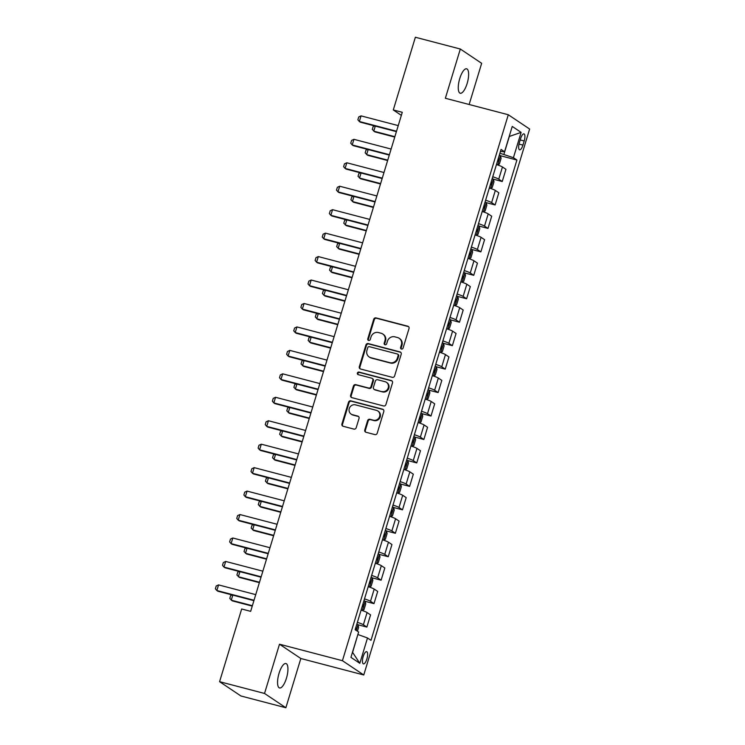 <?xml version="1.0" encoding="UTF-8"?>
<svg xmlns="http://www.w3.org/2000/svg" width="745" height="745" viewBox="0 0 745 745"><rect width="100%" height="100%" fill="white"/><g stroke="black" fill="none" stroke-linecap="round" stroke-linejoin="round"><path stroke-width="1.12" d="M401.453 349.051A1.36 1.267 -56.2 0 0 403.073 348.092L409.024 328.526A1.937 1.816 -56.2 0 0 407.813 326.217L376.048 317.901A1.937 1.816 -56.2 0 0 373.72 319.279L367.779 338.845A1.36 1.267 -56.2 0 0 368.617 340.456A1.36 1.267 -56.2 0 0 370.246 339.487L371.019 336.964A6.193 5.802 -56.2 0 1 378.46 332.549L381.105 333.238A6.193 5.802 -56.2 0 1 384.96 340.614L384.187 343.147A1.36 1.267 -56.2 0 0 385.035 344.758A1.36 1.267 -56.2 0 0 386.664 343.79L387.428 341.257A6.193 5.802 -56.2 0 1 394.869 336.842L397.513 337.541A6.193 5.802 -56.2 0 1 401.378 344.907L400.605 347.44A1.36 1.267 -56.2 0 0 401.453 349.051M286.443 678.22A12.628 4.228 104.7 0 0 285.95 663.534A12.628 4.228 104.7 0 0 279.058 673.275A12.628 4.228 104.7 0 0 279.552 687.961A12.628 4.228 104.7 0 0 286.443 678.22M467.134 83.496A12.628 4.228 104.7 0 0 466.64 68.81A12.628 4.228 104.7 0 0 459.749 78.551A12.628 4.228 104.7 0 0 460.242 93.237A12.628 4.228 104.7 0 0 467.134 83.496M366.885 659.008A6.314 2.114 104.7 0 0 366.633 651.67A6.314 2.114 104.7 0 0 363.188 656.541A6.314 2.114 104.7 0 0 363.439 663.879A6.314 2.114 104.7 0 0 366.885 659.008M364.771 429.958A1.937 1.816 -56.2 0 0 365.981 432.258L374.893 434.596A1.937 1.816 -56.2 0 0 377.212 433.208L383.815 411.482A1.937 1.816 -56.2 0 0 382.613 409.182L350.839 400.857A1.937 1.816 -56.2 0 0 348.52 402.235L341.918 423.97A1.937 1.816 -56.2 0 0 343.119 426.27L353.884 429.092A1.937 1.816 -56.2 0 0 356.212 427.714L359.034 418.411A1.937 1.816 -56.2 0 0 357.833 416.11L352.487 414.714A5.178 4.852 -56.2 0 1 349.563 407.794A5.178 4.852 -56.2 0 1 355.486 404.861L376.402 410.337A5.178 4.852 -56.2 0 1 379.335 417.256A5.178 4.852 -56.2 0 1 373.403 420.189L369.92 419.277A1.937 1.816 -56.2 0 0 367.592 420.655L364.771 429.958L365.348 430.34A1.937 1.816 -56.2 0 0 365.767 432.184M279.496 644.211L264.531 693.455L219.579 681.684L240.914 695.979L285.866 707.75L300.831 658.505L363.765 674.979L342.43 660.694L279.496 644.211L300.831 658.505M469.145 104.496L481.661 63.316L460.326 49.021L445.361 98.266L508.295 114.749L342.43 660.694M460.326 49.021L415.375 37.25L393.286 109.953L401.35 115.354M219.579 681.684L241.669 608.991L250.655 611.347L402.281 112.299L393.286 109.953M392.289 377.324A1.937 1.816 -56.2 0 0 394.617 375.936L401.22 354.21A1.937 1.816 -56.2 0 0 400.009 351.91L368.244 343.585A1.937 1.816 -56.2 0 0 365.916 344.963L359.313 366.698A1.937 1.816 -56.2 0 0 360.524 368.999L392.289 377.324M392.513 382.846L385.91 404.572A1.937 1.816 -56.2 0 1 383.591 405.96L351.817 397.634A1.937 1.816 -56.2 0 1 350.616 395.334L353.437 386.031A1.937 1.816 -56.2 0 1 355.765 384.653L368.645 388.024A1.937 1.816 -56.2 0 0 370.973 386.646L372.845 380.481A1.937 1.816 -56.2 0 0 371.643 378.171L358.224 374.661A1.36 1.267 -56.2 0 1 357.46 372.854A1.36 1.267 -56.2 0 1 359.015 372.081L391.311 380.546A1.937 1.816 -56.2 0 1 392.513 382.846M520.625 138.589L519.367 142.714A6.118 2.049 104.7 0 0 519.61 149.829A6.118 2.049 104.7 0 0 522.943 145.107L524.201 140.982A6.118 2.049 104.7 0 0 523.958 133.867A6.118 2.049 104.7 0 0 520.625 138.589M363.765 674.979L529.63 129.043L508.295 114.749M500.435 151.468L504.551 151.757L501.059 149.419L355.142 629.693L358.634 632.03L350.932 657.36L359.816 663.311L352.599 652.378L357.879 634.517M504.551 151.757L512.243 126.426L521.128 132.377L513.426 157.698L499.904 153.219M497.772 164.999L499.401 163.965L501.106 158.331L500.538 155.752L516.918 160.035L513.426 157.698M516.918 160.035L371.001 640.318L367.508 637.981L359.816 663.311M264.531 693.455L285.866 707.75M503.927 154.271L509.347 136.447L521.128 132.377M492.212 178.558A5.224 0.568 -163.1 0 1 493.395 179.135L490.61 188.438L492.277 187.414L493.982 181.789L493.414 179.2L502.242 181.51L505.948 169.32L502.456 166.982A7.888 0.857 -163.1 0 0 496.459 164.571M485.088 202.007A5.224 0.568 -163.1 0 1 486.271 202.584L483.486 211.887L485.144 210.863L486.857 205.238L486.289 202.659L495.118 204.959L498.824 192.769L495.332 190.431A7.888 0.857 -163.1 0 0 489.335 188.019M476.4 235.355L478.02 234.321L479.733 228.687L479.165 226.108L487.994 228.417L491.7 216.218L488.208 213.88A7.888 0.857 -163.1 0 0 482.211 211.468M469.276 258.804L470.896 257.77L472.609 252.136L472.041 249.556L480.87 251.866L484.576 239.667L481.084 237.329A7.888 0.857 -163.1 0 0 475.087 234.926M462.151 282.262L463.772 281.219L465.485 275.594L464.917 273.005L473.746 275.315L477.443 263.125L473.96 260.787A7.888 0.857 -163.1 0 0 467.962 258.375M455.027 305.711L456.648 304.668L458.361 299.043L457.793 296.463L466.621 298.764L470.319 286.574L466.836 284.236A7.888 0.857 -163.1 0 0 460.838 281.824M450.66 319.903L459.488 322.222L463.194 310.022L459.712 307.685A7.888 0.857 -163.1 0 0 453.705 305.273M440.77 352.608L442.4 351.575L444.104 345.941L443.536 343.361L452.364 345.671L456.07 333.471L452.588 331.134A7.888 0.857 -163.1 0 0 446.581 328.731M433.646 376.067L435.276 375.024L436.98 369.399L436.412 366.81L445.24 369.12L448.946 356.929L445.454 354.592A7.888 0.857 -163.1 0 0 439.457 352.18M429.288 390.259L438.116 392.568L441.822 380.378L438.33 378.041A7.888 0.857 -163.1 0 0 432.333 375.629M419.398 422.964L421.018 421.921L422.732 416.297L422.164 413.717L430.992 416.027L434.698 403.827L431.206 401.49A7.888 0.857 -163.1 0 0 425.209 399.078M412.274 446.413L413.894 445.38L415.608 439.746L415.04 437.166L423.868 439.476L427.574 427.276L424.082 424.939A7.888 0.857 -163.1 0 0 418.085 422.536M405.15 469.872L406.77 468.829L408.483 463.204L407.915 460.615L416.744 462.924L420.45 450.734L416.958 448.397A7.888 0.857 -163.1 0 0 410.961 445.985M398.026 493.32L399.646 492.277L401.359 486.653L400.791 484.073L409.62 486.373L413.326 474.183L409.834 471.846A7.888 0.857 -163.1 0 0 403.837 469.434M390.901 516.769L392.522 515.726L394.235 510.101L393.667 507.522L402.496 509.822L406.193 497.632L402.71 495.295A7.888 0.857 -163.1 0 0 396.713 492.883M386.534 530.962L395.372 533.28L399.069 521.081L395.586 518.743A7.888 0.857 -163.1 0 0 389.588 516.332M376.653 563.676L378.274 562.633L379.987 557.009L379.41 554.42L388.238 556.729L391.945 544.53L388.462 542.202A7.888 0.857 -163.1 0 0 382.455 539.79M369.52 587.125L371.15 586.082L372.854 580.457L372.286 577.869L381.114 580.178L384.82 567.988L381.338 565.651A7.888 0.857 -163.1 0 0 375.331 563.239M362.396 610.574L364.026 609.531L365.73 603.906L365.162 601.327L373.99 603.627L377.696 591.437L374.204 589.099A7.888 0.857 -163.1 0 0 368.207 586.688M357.432 631.229L358.606 627.355L358.038 624.776L366.866 627.085L370.572 614.886L367.08 612.548A7.888 0.857 -163.1 0 0 361.083 610.136M502.242 181.51L498.75 179.173A7.888 0.857 -163.1 0 0 492.752 176.761M495.118 204.959L491.625 202.621A7.888 0.857 -163.1 0 0 485.628 200.219M487.994 228.417L484.501 226.08A7.888 0.857 -163.1 0 0 478.504 223.668M480.87 251.866L477.377 249.528A7.888 0.857 -163.1 0 0 471.38 247.117M473.746 275.315L470.253 272.977A7.888 0.857 -163.1 0 0 464.256 270.565M466.621 298.764L463.129 296.426A7.888 0.857 -163.1 0 0 457.132 294.024M459.488 322.222L456.005 319.884A7.888 0.857 -163.1 0 0 450.008 317.472M452.364 345.671L448.881 343.333A7.888 0.857 -163.1 0 0 442.875 340.921M445.24 369.12L441.757 366.782A7.888 0.857 -163.1 0 0 435.751 364.37M438.116 392.568L434.633 390.231A7.888 0.857 -163.1 0 0 428.626 387.819M430.992 416.027L427.5 413.689A7.888 0.857 -163.1 0 0 421.502 411.277M423.868 439.476L420.376 437.138A7.888 0.857 -163.1 0 0 414.378 434.726M416.744 462.924L413.252 460.587A7.888 0.857 -163.1 0 0 407.254 458.175M409.62 486.373L406.127 484.036A7.888 0.857 -163.1 0 0 400.13 481.624M402.496 509.822L399.003 507.494A7.888 0.857 -163.1 0 0 393.006 505.082M395.372 533.28L391.879 530.943A7.888 0.857 -163.1 0 0 385.882 528.531M388.238 556.729L384.755 554.392A7.888 0.857 -163.1 0 0 378.758 551.98M381.114 580.178L377.631 577.841A7.888 0.857 -163.1 0 0 371.625 575.429M373.99 603.627L370.507 601.299A7.888 0.857 -163.1 0 0 364.501 598.887M366.866 627.085L363.383 624.748A7.888 0.857 -163.1 0 0 357.377 622.336M358.01 634.554L367.508 637.981M401.406 349.042A1.36 1.267 -56.2 0 1 401.183 347.831L401.955 345.298A6.193 5.802 -56.2 0 0 399.748 338.668L399.171 338.286M382.762 333.983L383.34 334.375A6.193 5.802 -56.2 0 1 385.538 340.996L384.765 343.529A1.36 1.267 -56.2 0 0 384.988 344.739M408.605 326.673A1.937 1.816 -56.2 0 0 408.39 326.608L376.625 318.283A1.937 1.816 -56.2 0 0 374.297 319.661L368.356 339.226A1.36 1.267 -56.2 0 0 368.579 340.446M400.801 352.366A1.937 1.816 -56.2 0 0 400.587 352.292L368.822 343.976A1.937 1.816 -56.2 0 0 366.493 345.354L359.891 367.08A1.937 1.816 -56.2 0 0 360.31 368.933M398.128 355.589A1.36 1.267 -56.2 0 0 397.29 353.977L369.399 346.676A1.36 1.267 -56.2 0 0 367.769 347.636L366.959 350.308A6.193 5.802 -56.2 0 0 370.814 357.684L389.877 362.675A6.193 5.802 -56.2 0 0 397.318 358.261L398.128 355.589L398.705 355.98A1.36 1.267 -56.2 0 0 398.221 354.527L397.653 354.136M369.157 356.939L369.734 357.321A6.193 5.802 -56.2 0 0 371.392 358.066L370.814 357.684M398.705 355.98L397.895 358.643A6.193 5.802 -56.2 0 1 390.454 363.057L371.392 358.066M372.165 378.404L372.733 378.795A1.937 1.816 -56.2 0 1 373.422 380.863L371.55 387.037A1.937 1.816 -56.2 0 1 369.222 388.415L356.343 385.044A1.937 1.816 -56.2 0 0 354.015 386.422L351.193 395.716A1.937 1.816 -56.2 0 0 351.612 397.569M392.094 381.002A1.937 1.816 -56.2 0 0 391.889 380.928L359.593 372.472A1.36 1.267 -56.2 0 0 358.187 374.651M382.017 391.525A5.178 4.852 -56.2 0 0 386.394 382.297A5.178 4.852 -56.2 0 0 385.016 381.673L377.64 379.745A1.937 1.816 -56.2 0 0 375.322 381.123L373.441 387.298A1.937 1.816 -56.2 0 0 374.651 389.598L382.595 391.917A5.178 4.852 -56.2 0 0 386.972 382.688L386.394 382.297M374.13 389.365L374.707 389.756A1.937 1.816 -56.2 0 0 375.229 389.989L374.651 389.598M382.595 391.917L375.229 389.989M377.79 410.961L378.367 411.342A5.178 4.852 -56.2 0 1 373.981 420.571L370.498 419.659A1.937 1.816 -56.2 0 0 368.17 421.037L365.348 430.34M351.109 414.09L351.687 414.471A5.178 4.852 -56.2 0 0 353.065 415.095L352.487 414.714M358.615 416.567A1.937 1.816 -56.2 0 0 358.41 416.492L353.065 415.095M383.396 409.638A1.937 1.816 -56.2 0 0 383.191 409.564L351.417 401.248A1.937 1.816 -56.2 0 0 349.098 402.626L342.495 424.352A1.937 1.816 -56.2 0 0 342.914 426.205M497.735 164.99L500.528 155.686A5.224 0.568 -163.1 0 0 499.336 155.1M497.232 164.822A5.224 0.568 -163.1 0 0 496.487 164.487M497.567 160.92A5.224 0.568 16.9 0 1 498.107 161.153L498.787 158.899A5.224 0.568 -163.1 0 0 498.256 158.666M375.294 126.101L373.757 131.157L394.869 136.689M374.623 125.924L373.133 126.613L372.286 129.425L374.8 131.856L394.748 137.08M396.526 131.241L359.341 121.5L357.87 119.768L358.727 116.956L361.055 115.875L398.23 125.607M361.055 115.875L359.341 121.5L360.384 122.199L396.405 131.632M490.098 188.271A5.224 0.568 -163.1 0 0 489.363 187.936M490.443 184.369A5.224 0.568 16.9 0 1 490.974 184.602L491.663 182.357A5.224 0.568 -163.1 0 0 491.123 182.115M368.17 149.549L366.633 154.606L387.745 160.138M367.49 149.373L366.009 150.062L365.152 152.874L367.676 155.305L387.624 160.529M482.974 211.72A5.224 0.568 -163.1 0 0 482.239 211.384M483.319 207.818A5.224 0.568 16.9 0 1 483.85 208.06L484.539 205.806A5.224 0.568 -163.1 0 0 483.999 205.573M361.046 173.008L359.509 178.055L380.621 183.587M360.366 172.831L358.885 173.52L358.028 176.332L360.543 178.753L380.499 183.978M476.362 235.346L479.147 226.042A5.224 0.568 -163.1 0 0 477.964 225.456M475.85 235.169A5.224 0.568 -163.1 0 0 475.114 234.833M476.195 231.276A5.224 0.568 16.9 0 1 476.726 231.509L477.415 229.255A5.224 0.568 -163.1 0 0 476.875 229.022M353.922 196.457L352.385 201.513L373.496 207.035M353.242 196.28L351.761 196.969L350.904 199.781L353.419 202.202L373.375 207.427M389.402 154.69L352.217 144.949L350.746 143.226L351.593 140.405L353.931 139.324L391.106 149.056M353.931 139.324L352.217 144.949L353.26 145.648L389.281 155.081M382.278 178.139L345.093 168.407L343.613 166.675L344.469 163.863L346.807 162.773L383.982 172.514M346.807 162.773L345.093 168.407L346.136 169.096L382.157 178.53M375.154 201.588L337.969 191.856L336.489 190.124L337.345 187.312L339.683 186.222L376.858 195.963M339.683 186.222L337.969 191.856L339.012 192.545L375.033 201.979M469.229 258.794L472.023 249.491A5.224 0.568 -163.1 0 0 470.831 248.904M468.726 258.627A5.224 0.568 -163.1 0 0 467.981 258.292M469.071 254.725A5.224 0.568 16.9 0 1 469.601 254.958L470.291 252.704A5.224 0.568 -163.1 0 0 469.75 252.471M346.798 219.905L345.261 224.962L366.372 230.494M346.118 219.728L344.637 220.418L343.78 223.23L346.295 225.661L366.251 230.885M368.021 225.046L330.845 215.305L329.365 213.573L330.221 210.761L332.559 209.68L369.734 219.412M332.559 209.68L330.845 215.305L331.879 216.003L367.909 225.437M462.105 282.243L464.899 272.94A5.224 0.568 -163.1 0 0 463.707 272.363M461.602 282.076A5.224 0.568 -163.1 0 0 460.857 281.74M461.947 278.174A5.224 0.568 16.9 0 1 462.477 278.406L463.167 276.162A5.224 0.568 -163.1 0 0 462.626 275.92M339.673 243.354L338.137 248.411L359.248 253.943M338.994 243.177L337.513 243.866L336.656 246.679L339.171 249.109L359.127 254.334M454.981 305.692L457.775 296.389A5.224 0.568 -163.1 0 0 456.583 295.812M454.478 305.524A5.224 0.568 -163.1 0 0 453.733 305.189M454.822 301.623A5.224 0.568 16.9 0 1 455.353 301.865L456.033 299.611A5.224 0.568 -163.1 0 0 455.502 299.378M332.549 266.812L331.013 271.86L352.115 277.391M331.87 266.635L330.389 267.325L329.532 270.137L332.047 272.558L352.003 277.783M447.903 329.16L449.524 328.117L451.237 322.492L450.651 319.847A5.224 0.568 -163.1 0 0 449.459 319.26M447.354 328.973A5.224 0.568 -163.1 0 0 446.609 328.638M447.689 325.081A5.224 0.568 16.9 0 1 448.229 325.314L448.909 323.06A5.224 0.568 -163.1 0 0 448.378 322.827M325.416 290.261L323.889 295.318L344.991 300.84M324.746 290.084L323.265 290.774L322.408 293.586L324.922 296.007L344.879 301.231M440.733 352.599L443.526 343.296A5.224 0.568 -163.1 0 0 442.334 342.709M440.23 352.432A5.224 0.568 -163.1 0 0 439.485 352.096M440.565 348.53A5.224 0.568 16.9 0 1 441.105 348.762L441.785 346.509A5.224 0.568 -163.1 0 0 441.254 346.276M318.292 313.71L316.755 318.767L337.867 324.298M317.621 313.533L316.141 314.222L315.284 317.035L317.798 319.465L337.746 324.69M433.609 376.048L436.402 366.745A5.224 0.568 -163.1 0 0 435.21 366.168M433.106 375.88A5.224 0.568 -163.1 0 0 432.361 375.545M433.441 371.978A5.224 0.568 16.9 0 1 433.981 372.211L434.661 369.967A5.224 0.568 -163.1 0 0 434.13 369.725M311.168 337.159L309.631 342.216L330.743 347.747M310.497 336.982L309.007 337.671L308.16 340.484L310.674 342.914L330.622 348.138M360.897 248.495L323.721 238.754L322.24 237.031L323.097 234.209L325.425 233.129L362.61 242.861M325.425 233.129L323.721 238.754L324.755 239.452L360.785 248.886M353.773 271.944L316.597 262.212L315.116 260.48L315.973 257.668L318.301 256.578L355.486 266.319M318.301 256.578L316.597 262.212L317.631 262.901L353.651 272.335M346.649 295.392L309.473 285.661L307.992 283.929L308.849 281.116L311.177 280.027L348.362 289.768M311.177 280.027L309.473 285.661L310.507 286.35L346.527 295.784M339.524 318.851L302.349 309.11L300.868 307.378L301.725 304.565L304.053 303.485L341.238 313.217M304.053 303.485L302.349 309.11L303.383 309.808L339.403 319.242M332.4 342.3L295.216 332.559L293.744 330.836L294.601 328.014L296.929 326.934L334.114 336.666M296.929 326.934L295.216 332.559L296.259 333.257L332.279 342.691M426.522 399.516L428.151 398.473L429.856 392.848L429.278 390.194A5.224 0.568 -163.1 0 0 428.086 389.616M425.982 399.329A5.224 0.568 -163.1 0 0 425.237 398.994M426.317 395.427A5.224 0.568 16.9 0 1 426.857 395.67L427.537 393.416A5.224 0.568 -163.1 0 0 427.006 393.183M304.044 360.617L302.507 365.665L323.619 371.196M303.373 360.44L301.883 361.129L301.036 363.942L303.55 366.363L323.498 371.587M325.276 365.748L288.091 356.017L286.62 354.285L287.468 351.472L289.805 350.383L326.981 360.124M289.805 350.383L288.091 356.017L289.135 356.706L325.155 366.14M419.361 422.955L422.145 413.652A5.224 0.568 -163.1 0 0 420.962 413.065M418.848 422.778A5.224 0.568 -163.1 0 0 418.113 422.443M419.193 418.886A5.224 0.568 16.9 0 1 419.724 419.118L420.413 416.865A5.224 0.568 -163.1 0 0 419.873 416.632M296.92 384.066L295.383 389.123L316.495 394.645M296.24 383.889L294.759 384.578L293.903 387.391L296.426 389.812L316.374 395.036M318.152 389.197L280.967 379.466L279.496 377.734L280.344 374.921L282.681 373.832L319.856 383.573M282.681 373.832L280.967 379.466L282.01 380.155L318.031 389.588M412.236 446.404L415.021 437.101A5.224 0.568 -163.1 0 0 413.838 436.514M411.724 446.236A5.224 0.568 -163.1 0 0 410.989 445.901M412.069 442.334A5.224 0.568 16.9 0 1 412.6 442.567L413.289 440.314A5.224 0.568 -163.1 0 0 412.749 440.081M289.796 407.515L288.259 412.572L309.371 418.103M289.116 407.338L287.635 408.027L286.778 410.84L289.293 413.27L309.25 418.494M311.028 412.656L273.843 402.915L272.363 401.183L273.219 398.37L275.557 397.29L312.732 407.021M275.557 397.29L273.843 402.915L274.886 403.613L310.907 413.047M405.112 469.853L407.897 460.55A5.224 0.568 -163.1 0 0 406.714 459.963M404.6 469.685A5.224 0.568 -163.1 0 0 403.865 469.35M404.945 465.783A5.224 0.568 16.9 0 1 405.476 466.016L406.165 463.772A5.224 0.568 -163.1 0 0 405.625 463.53M282.672 430.964L281.135 436.021L302.247 441.552M281.992 430.787L280.511 431.476L279.654 434.288L282.169 436.719L302.125 441.943M303.895 436.104L266.719 426.363L265.239 424.641L266.095 421.819L268.433 420.739L305.608 430.47M268.433 420.739L266.719 426.363L267.762 427.062L303.783 436.496M397.979 493.302L400.773 483.999A5.224 0.568 -163.1 0 0 399.581 483.421M397.476 493.134A5.224 0.568 -163.1 0 0 396.731 492.799M397.821 489.232A5.224 0.568 16.9 0 1 398.351 489.474L399.041 487.221A5.224 0.568 -163.1 0 0 398.501 486.988M275.548 454.422L274.011 459.469L295.122 465.001M274.868 454.236L273.387 454.925L272.53 457.747L275.045 460.168L295.001 465.392M296.771 459.553L259.595 449.822L258.115 448.09L258.971 445.277L261.309 444.188L298.484 453.928M261.309 444.188L259.595 449.822L260.629 450.511L296.659 459.944M390.855 516.76L393.649 507.457A5.224 0.568 -163.1 0 0 392.457 506.87M390.352 516.583A5.224 0.568 -163.1 0 0 389.607 516.248M390.697 512.69A5.224 0.568 16.9 0 1 391.227 512.923L391.907 510.67A5.224 0.568 -163.1 0 0 391.376 510.437M268.423 477.871L266.887 482.928L287.998 488.45M267.744 477.694L266.263 478.383L265.406 481.196L267.921 483.617L287.877 488.841M289.647 483.002L252.471 473.271L250.99 471.538L251.847 468.726L254.175 467.637L291.36 477.377M254.175 467.637L252.471 473.271L253.505 473.96L289.526 483.393M383.777 540.218L385.398 539.184L387.111 533.55L386.525 530.906A5.224 0.568 -163.1 0 0 385.333 530.319M383.228 540.041A5.224 0.568 -163.1 0 0 382.483 539.706M383.573 536.139A5.224 0.568 16.9 0 1 384.103 536.372L384.783 534.118A5.224 0.568 -163.1 0 0 384.252 533.886M261.299 501.32L259.763 506.377L280.865 511.899M260.62 501.143L259.139 501.832L258.282 504.644L260.797 507.075L280.753 512.299M376.607 563.658L379.401 554.355A5.224 0.568 -163.1 0 0 378.209 553.768M376.104 563.49A5.224 0.568 -163.1 0 0 375.359 563.155M376.439 559.588A5.224 0.568 16.9 0 1 376.979 559.821L377.659 557.577A5.224 0.568 -163.1 0 0 377.128 557.335M254.166 524.769L252.639 529.825L273.741 535.357M253.496 524.592L252.015 525.281L251.158 528.093L253.672 530.524L273.629 535.748M369.483 587.107L372.276 577.803A5.224 0.568 -163.1 0 0 371.085 577.226M368.98 586.939A5.224 0.568 -163.1 0 0 368.235 586.604M369.315 583.037A5.224 0.568 16.9 0 1 369.855 583.279L370.535 581.025A5.224 0.568 -163.1 0 0 370.004 580.783M247.042 548.218L245.505 553.274L266.617 558.806M246.371 548.041L244.891 548.73L244.034 551.551L246.548 553.973L266.496 559.197M362.359 610.565L365.152 601.262A5.224 0.568 -163.1 0 0 363.96 600.675M361.856 610.388A5.224 0.568 -163.1 0 0 361.111 610.053M362.191 606.486A5.224 0.568 16.9 0 1 362.731 606.728L363.411 604.474A5.224 0.568 -163.1 0 0 362.88 604.242M239.918 571.676L238.381 576.732L259.493 582.255M239.247 571.499L237.757 572.188L236.91 575L239.424 577.422L259.372 582.646M356.306 630.475L358.019 624.71A5.224 0.568 -163.1 0 0 356.836 624.124M355.607 630.177L356.287 627.923A5.224 0.568 -163.1 0 0 355.756 627.69M232.794 595.125L231.257 600.181L252.369 605.704M232.123 594.948L230.633 595.637L229.786 598.449L232.3 600.88L252.248 606.104M282.523 506.451L245.347 496.719L243.866 494.987L244.723 492.175L247.051 491.095L284.236 500.826M247.051 491.095L245.347 496.719L246.381 497.418L282.402 506.851M275.399 529.909L238.223 520.168L236.742 518.446L237.599 515.624L239.927 514.544L277.112 524.275M239.927 514.544L238.223 520.168L239.257 520.867L275.278 530.3M268.274 553.358L231.099 543.626L229.618 541.894L230.475 539.082L232.803 537.992L269.988 547.733M232.803 537.992L231.099 543.626L232.133 544.316L268.153 553.749M261.15 576.807L223.966 567.075L222.494 565.343L223.351 562.531L225.679 561.441L262.864 571.182M225.679 561.441L223.966 567.075L225.009 567.764L261.029 577.198M254.026 600.256L216.842 590.524L215.37 588.792L216.218 585.98L218.555 584.9L255.731 594.631M218.555 584.9L216.842 590.524L217.885 591.223L253.905 600.656M498.75 179.173L502.456 166.982M491.625 202.621L495.332 190.431M484.501 226.08L488.208 213.88M477.377 249.528L481.084 237.329M470.253 272.977L473.96 260.787M463.129 296.426L466.836 284.236M456.005 319.884L459.712 307.685M448.881 343.333L452.588 331.134M441.757 366.782L445.454 354.592M434.633 390.231L438.33 378.041M427.5 413.689L431.206 401.49M420.376 437.138L424.082 424.939M413.252 460.587L416.958 448.397M406.127 484.036L409.834 471.846M399.003 507.494L402.71 495.295M391.879 530.943L395.586 518.743M384.755 554.392L388.462 542.202M377.631 577.841L381.338 565.651M370.507 601.299L374.204 589.099M363.383 624.748L367.08 612.548M520.215 139.939L524.201 140.982M519.014 144.083L522.943 145.107M401.955 345.298L401.378 344.907M384.765 343.529L384.187 343.147M385.538 340.996L384.96 340.614M368.356 339.226L367.779 338.845M374.297 319.661L373.72 319.279M376.625 318.283L376.048 317.901M408.39 326.608L407.813 326.217M401.183 347.831L400.605 347.44M359.891 367.08L359.313 366.698M366.493 345.354L365.916 344.963M368.822 343.976L368.244 343.585M400.587 352.292L400.009 351.91M390.454 363.057L389.877 362.675M397.895 358.643L397.318 358.261M351.193 395.716L350.616 395.334M354.015 386.422L353.437 386.031M356.343 385.044L355.765 384.653M369.222 388.415L368.645 388.024M371.55 387.037L370.973 386.646M373.422 380.863L372.845 380.481M359.593 372.472L359.015 372.081M391.889 380.928L391.311 380.546M368.17 421.037L367.592 420.655M370.498 419.659L369.92 419.277M373.981 420.571L373.403 420.189M358.41 416.492L357.833 416.11M342.495 424.352L341.918 423.97M349.098 402.626L348.52 402.235M351.417 401.248L350.839 400.857M383.191 409.564L382.613 409.182M498.228 158.76L498.787 158.899M491.104 182.208L491.663 182.357M483.971 205.657L484.539 205.806M476.847 229.106L477.415 229.255M469.722 252.564L470.291 252.704M462.598 276.013L463.167 276.162M455.474 299.462L456.033 299.611M447.857 329.15L450.66 319.912M448.35 322.911L448.909 323.06M441.226 346.369L441.785 346.509M434.102 369.818L434.661 369.967M426.485 399.497L429.288 390.268M426.978 393.267L427.537 393.416M419.854 416.716L420.413 416.865M412.721 440.174L413.289 440.314M405.597 463.623L406.165 463.772M398.473 487.072L399.041 487.221M391.349 510.521L391.907 510.67M383.731 540.209L386.543 530.971M384.224 533.979L384.783 534.118M377.1 557.428L377.659 557.577M369.976 580.876L370.535 581.025M362.852 604.325L363.411 604.474M355.728 627.774L356.287 627.923"/></g></svg>
